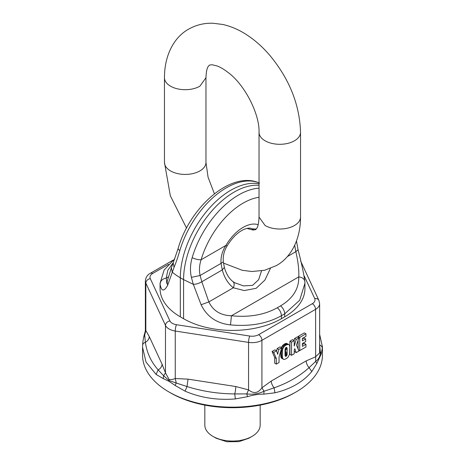 <?xml version="1.0" encoding="UTF-8"?>
<svg xmlns="http://www.w3.org/2000/svg" width="465" height="465" viewBox="0 0 465 465"><rect width="100%" height="100%" fill="white"/><g stroke="black" fill="none" stroke-linecap="round" stroke-linejoin="round"><path stroke-width="0.7" d="M253.687 230.03L252.007 228.827M251.931 228.786L256.209 229.094M252.042 228.85L251.989 228.821C250.432 227.786 247.868 227.931 244.299 229.257C238.039 231.936 232.279 237.545 227.025 246.078L225.938 245.415C222.218 251.106 220.59 257.099 221.044 263.393L200.107 275.483C198.997 270.427 199.328 265.184 201.107 259.755A6.917 2.156 -163.4 0 1 192.167 257.633A71.186 41.1 -60 0 1 238.661 194.951A71.186 41.1 -60 0 1 259.034 188.162M223.316 261.871L221.044 263.393L222.282 269.927L224.368 267.422L223.316 261.871C222.816 256.232 224.054 250.966 227.025 246.078M232.529 281.308C234.372 282.522 234.633 284.679 233.325 287.783L244.265 290.561L256.151 288.3L264.899 280.093L270.403 268.462M224.368 267.422C226.228 273.92 229.082 278.634 232.93 281.563L234.709 282.749L243.544 285.905L252.565 285.353L258.604 279.75L261.533 270.892M298.059 249.798L295.833 251.687C298.17 261.743 299.146 270.148 298.757 276.902C302.558 277.378 304.61 279.052 304.906 281.924L304.906 281.744C303.599 272.74 301.32 262.097 298.059 249.798L296.484 241.039M277.291 307.772C279.843 309.94 281.22 312.596 281.418 315.729C267.166 323.634 250.193 326.686 230.495 324.89L231.46 315.758C249.188 317.543 264.463 314.881 277.291 307.772L280.552 305.889C292.933 298.443 299.007 288.782 298.757 276.902L231.46 315.758C220.677 315.45 213.139 310.835 208.843 301.913L201.107 304.749L193.306 284.313C196.282 284.272 199.119 283.412 201.822 281.744L222.282 269.927C224.374 277.657 228.053 283.609 233.325 287.783L208.843 301.913L201.822 281.744L200.107 275.483L191.394 277.378C189.947 270.961 190.202 264.376 192.167 257.633M191.394 277.378L193.306 284.313L183.582 279.639A71.482 41.269 -60 0 1 234.133 192.092A71.482 41.269 -60 0 1 259.034 185.291M259.517 183.094C231.338 170.109 189.784 207.134 178.171 248.368A6.917 2.156 16.6 0 0 179.85 250.519C177.874 257.255 175.939 262.87 174.05 267.363L167.598 285.405L167.098 281.726L171.364 267.73L172.236 272.147A69.175 39.938 180 0 0 180.321 277.762L183.582 279.639L183.582 318.711A69.175 39.938 0 0 0 281.418 318.711L281.418 315.729L284.679 313.852L299.687 300.256L304.935 283.249L304.906 281.924M174.794 258.79L164.133 270.002L160.065 283.249L160.094 284.243C160.39 280.848 162.442 278.802 166.243 278.105L166.778 282.679M160.094 284.243C161.413 291.479 163.918 291.869 167.598 285.405M259.034 183.849A71.482 41.269 120 0 0 230.867 190.214A71.482 41.269 120 0 0 180.321 277.762L180.321 316.828A69.175 39.938 180 0 1 160.065 288.585L160.065 283.249M285.016 354.824L285.527 352.9L285.539 347.983M230.495 324.89C216.696 323.396 206.902 316.682 201.107 304.749M285.196 356.144L286.103 356.289L287.085 354.69L287.108 348.023L286.446 347.303L285.411 348.099L285.028 349.907L285.086 355.702L286.103 356.289M285.086 355.702L285.725 356.446M286.115 347.454L287.108 348.023M285.574 347.948L287.167 348.866M285.568 349.105L287.196 350.046M285.568 351.749L287.196 352.691M285.527 352.9L287.155 353.842M285.458 353.749L287.085 354.69M285.324 354.318L286.957 355.26M285.144 354.702L286.771 355.644M281.418 318.711L284.679 316.828A69.175 39.938 0 0 0 304.935 288.585L304.906 281.744M180.321 316.828L183.582 318.711M299.739 337.404L299.739 350.587L305.953 347L305.953 344.315L302.39 346.373L302.39 343.501L305.679 341.601L305.679 338.956L302.39 340.851L302.39 338.439L305.953 336.381L305.953 333.818L299.739 337.404L298.112 336.462L298.112 337.387M276.32 358.515L276.32 364.107L279.052 362.531L279.052 356.94L281.668 347.837L278.773 349.506L277.657 354.324L276.565 350.784L273.693 352.441L276.32 358.515L274.687 357.573L274.687 363.165L276.32 364.107M286.103 344.96L284.196 346.483L282.877 348.628L282.36 351.22L282.319 356.144L282.644 358.37L283.574 359.364L284.603 359.399L286.632 358.445L288.224 356.986L289.59 354.225L289.834 346.867L289.55 345.379L288.62 344.373L286.103 344.96L284.47 344.019L283.946 344.356L285.574 345.297M298.937 337.863L296.211 339.438L294.223 346.059L294.223 340.589L291.549 342.13L291.549 355.312L294.223 353.772L294.223 350.267L294.798 348.669L296.199 352.627L298.989 351.017L296.461 345.071L298.937 337.863L297.309 336.922L294.578 338.497L296.211 339.438M298.112 336.462L304.319 332.876L305.953 333.818M298.112 340.275L298.112 348.948M298.501 349.866L299.739 350.587M302.39 338.968L304.046 338.014L305.679 338.956M302.39 344.489L304.319 343.373L305.953 344.315M276.565 350.784L274.931 349.843L272.06 351.499L273.693 352.441M272.06 351.499L274.687 357.573M281.668 347.837L280.035 346.896L277.146 348.564L278.773 349.506M277.146 348.564L276.599 350.906M280.68 351.267L281.011 357.428L283.574 359.364M281.435 358.108L283.069 359.05M281.284 357.951L282.918 358.893M281.011 357.428L282.644 358.37M280.819 356.638L282.447 357.579M280.796 356.521L282.429 357.463M280.726 355.952L282.36 356.893M280.686 355.202L282.319 356.144M280.657 354.284L282.284 355.225M280.645 353.208L282.278 354.15M280.645 353.138L282.278 354.08M280.657 352.034L282.284 352.976M280.726 351.104L282.319 352.017M280.93 350.401L282.36 351.22M281.104 349.796L282.418 350.552M281.116 349.756L282.429 350.511M281.395 348.779L282.61 349.482M281.645 347.919L282.877 348.628M283.946 344.356L282.331 345.815L281.284 347.582L282.918 348.523M281.749 346.652L283.383 347.593M282.331 345.815L283.964 346.756M282.563 345.542L284.196 346.483M283.214 344.908L284.842 345.85M288.62 344.373L286.37 343.344L285.266 343.629L286.893 344.571M285.266 343.629L284.47 344.019M285.963 343.402L287.597 344.344M286.37 343.344L287.998 344.286M294.223 340.589L292.59 339.648L289.922 341.188L291.549 342.13M289.922 341.188L289.922 354.371L291.549 355.312M294.578 338.497L293.99 340.456M294.223 350.703L294.572 351.685L296.199 352.627M168.603 264.289L152.677 273.478A9.224 5.324 180 0 0 150.294 278.622A4.609 3.639 155.1 0 0 145.836 283.08L145.836 330.563L145.365 330.202L144.696 334.98L145.836 330.563L149.265 336.59L162.053 364.142L165.476 372.884L169.057 379.376C170.818 379.771 172.887 379.487 175.258 378.533L176.235 383.003L187.006 386.537L188.052 379.149L175.258 378.533L175.258 331.045A13.834 7.986 180 0 1 165.476 325.395L165.476 372.884L163.599 375.708L168.969 380.498L176.235 383.003L175.131 385.462L185.07 391.146C200.508 397.784 217.277 400.377 235.371 398.929L247.554 396.662L246.776 393.913L248.56 389.873L235.767 386.537A6.917 1.465 -81.2 0 1 234.726 393.919L246.776 393.913C252.989 394.698 258.743 393.803 264.039 391.245L261.923 387.804C258.104 393.268 253.652 393.96 248.56 389.873L248.56 342.385L175.258 331.045A4.609 0.977 98.8 0 1 176.456 324.709A9.224 5.324 180 0 1 169.934 320.943A4.609 3.639 155.1 0 0 165.476 325.395L145.836 283.08A13.834 7.986 180 0 1 145.365 281.011L145.365 330.202M249.752 336.05A9.224 5.324 180 0 0 258.662 334.672L312.323 303.692A4.609 2.662 60 0 1 315.584 309.341A13.834 7.986 180 0 0 319.635 303.692L319.635 352.883L315.584 356.824L306.22 360.869A6.917 3.993 -120 0 0 309.068 367.652L315.683 361.427L315.584 309.341L261.923 340.316A13.834 7.986 180 0 1 248.56 342.385A4.609 0.977 -81.2 0 1 249.752 336.05L176.456 324.709M142.616 345.379L142.569 347.291L142.616 345.379C142.691 343.943 143.609 342.926 145.371 342.327C147.847 340.874 149.149 338.962 149.265 336.59M247.554 396.662C253.1 394.959 258.517 394.122 263.795 394.151L274.955 392.803C290.858 388.996 303.134 381.91 311.777 371.547L316.81 363.543L321.158 354.167L322.431 347.291L322.431 355.237A89.931 51.923 180 0 1 296.089 391.949A89.931 51.923 180 0 1 168.911 391.949L168.911 391.949A89.931 51.923 180 0 1 142.569 355.237L142.569 347.291L146.016 362.072L156.095 374.418L158.152 369.878C151.067 361.84 146.806 352.656 145.371 342.327L144.696 334.98L143.842 336.788M156.095 374.418L163.244 378.597L163.599 375.708L158.152 369.878A6.917 5.458 155.1 0 0 162.053 364.142M316.81 363.543L315.683 361.427C318.944 359.05 320.484 355.731 320.304 351.464L319.635 350.86M321.158 354.167L320.304 351.464L319.629 344.896C321.391 345.693 322.309 346.954 322.385 348.692M185.07 391.146L187.006 386.537C202.159 391.332 218.062 393.797 234.726 393.919L235.371 398.929M263.795 394.151L264.039 391.245L274.141 387.822C272.321 385.7 271.374 383.439 271.287 381.038L261.923 387.804L261.923 340.316A4.609 2.662 60 0 0 258.662 334.672M274.955 392.803L274.141 387.822C287.847 382.997 299.495 376.278 309.068 367.652L311.777 371.547M163.244 378.597L168.911 381.248L175.131 385.462M319.635 334.376L322.425 346.756M170.539 392.89L168.911 391.949L170.539 392.89A87.623 50.586 180 0 0 294.461 392.89L296.089 391.949M260.173 405.12L260.173 425.086A27.673 15.973 180 0 1 252.065 436.379A27.673 15.973 180 0 1 240.289 440.413A27.673 15.973 180 0 1 212.935 436.379A27.673 15.973 180 0 1 204.827 425.086L204.827 405.12M252.065 436.379L248.804 438.263L238.993 441.628L226.792 441.75L216.196 438.263L212.935 436.379M300.535 132.316A20.751 11.98 180 0 1 294.461 140.79A20.751 11.98 180 0 1 265.108 140.79A20.751 11.98 180 0 1 259.034 132.316L259.034 217.039L265.108 225.513A20.751 11.98 180 0 0 294.461 225.513A20.751 11.98 180 0 0 300.535 217.039L300.535 132.316C299.681 104.962 289.602 79.509 270.31 55.945C262.777 47.023 254.518 39.723 245.526 34.038C238.196 29.411 230.605 26.22 222.758 24.471L213.109 23.25C204.373 22.925 196.236 24.883 188.691 29.132C174.334 36.95 164.424 54.899 164.465 77.719A20.751 11.98 0 0 0 170.539 86.188A20.751 11.98 0 0 0 199.892 86.188L205.966 77.719L205.966 162.442A20.751 11.98 0 0 1 199.892 170.917A20.751 11.98 0 0 1 170.539 170.917A20.751 11.98 0 0 1 164.465 162.442L164.465 77.719M258.174 224.694A34.59 19.972 -60 0 0 225.938 245.415L201.107 259.755A64.298 37.124 -60 0 1 259.034 197.27M294.7 245.27L295.833 251.687L287.26 256.639M259.034 182.89A71.186 41.1 120 0 0 226.339 187.837A71.186 41.1 120 0 0 179.85 250.519M171.364 267.73L173.207 262.853L174.05 267.363M173.346 262.522L167.807 270.281L166.243 278.105L168.533 276.78M280.552 305.889A6.917 3.993 60 0 1 284.679 313.852L284.679 316.828M304.273 276.065L314.706 298.547A9.224 5.324 180 0 1 312.323 303.692M150.294 278.622L169.934 320.943M152.677 273.478A4.609 2.662 -120 0 0 150.375 273.251C147.411 274.78 145.737 277.367 145.365 281.011M300.634 261.034L318.891 300.373A4.609 3.639 155.1 0 0 314.706 298.547M235.767 386.537L188.052 379.149M306.22 360.869L271.287 381.038M168.911 381.248L169.057 379.376M300.535 217.039C300.576 239.859 290.666 257.808 276.309 265.625L264.544 270.287L251.891 271.508L242.242 270.287L223.479 263.08M186.523 228.059L170.33 195.753L164.465 162.442M259.034 217.039C258.773 222.956 258.011 226.711 256.75 228.315L255.558 229.681L252.791 229.995L246.956 228.408M214.417 193.806L208.07 177.217L205.966 162.442M205.966 77.719C206.228 71.802 206.989 68.047 208.25 66.443L209.442 65.077L212.209 64.763L217.039 65.949C220.329 67.134 224.072 69.355 228.269 72.604C245.072 85.019 259.784 114.576 259.034 132.316M173.201 262.859L178.171 248.368M166.505 283.22L167.098 281.726M173.067 260.15L150.375 273.251M319.635 303.692L318.891 300.373M142.621 345.251C142.906 342.356 142.47 343.368 143.883 336.23L145.097 331.894"/></g></svg>
